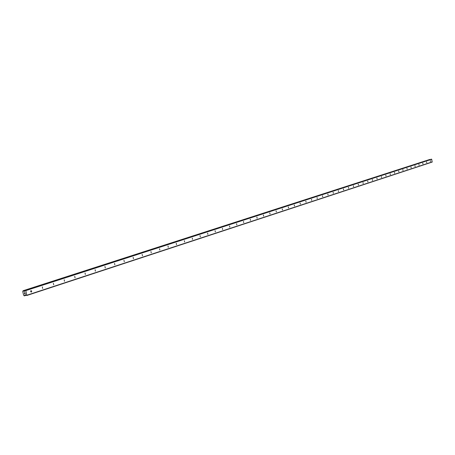 <?xml version="1.0" encoding="UTF-8"?>
<svg xmlns="http://www.w3.org/2000/svg" width="455" height="455" viewBox="0 0 455 455"><rect width="100%" height="100%" fill="white"/><g stroke="black" fill="none" stroke-linecap="round" stroke-linejoin="round"><path stroke-width="0.68" d="M30.991 290.574L31.753 291.189L31.31 292.121L30.593 291.501L30.991 290.574M42.332 286.889L42.639 288.413L42.332 286.889M53.394 283.289L53.701 284.796L53.394 283.289M64.195 279.774L64.496 281.264L64.195 279.774M74.739 276.344L75.041 277.817L74.739 276.344M85.045 272.994L85.341 274.45L85.045 272.994M95.106 269.718L95.402 271.157L95.106 269.718M104.946 266.516L105.27 267.932L104.946 266.516M114.558 263.388L114.842 264.799L114.558 263.388M123.959 260.334L124.278 261.716L123.959 260.334M133.15 257.342L133.434 258.719L133.15 257.342M142.148 254.413L142.455 255.767L142.148 254.413M150.946 251.552L151.253 252.889L150.946 251.552M159.563 248.749L159.864 250.074L159.563 248.749M167.992 246.007L168.293 247.315L167.992 246.007M176.25 243.317L176.517 244.625L176.25 243.317M184.338 240.689L184.628 241.975L184.338 240.689M192.26 238.113L192.545 239.381L192.26 238.113M200.018 235.588L200.302 236.845L200.018 235.588M207.628 233.114L207.878 234.365L207.628 233.114M215.079 230.685L215.334 231.925L215.079 230.685M222.393 228.308L222.637 229.536L222.393 228.308M229.559 225.976L229.803 227.193L229.559 225.976M236.589 223.689L236.827 224.895L236.589 223.689M243.482 221.448L243.721 222.643L243.482 221.448M250.25 219.247L250.483 220.43L250.25 219.247M256.887 217.086L257.12 218.258L256.887 217.086M263.399 214.965L263.638 216.125L263.399 214.965M269.798 212.883L270.031 214.038L269.798 212.883M276.077 210.841L276.327 211.979L276.077 210.841M282.248 208.834L282.475 209.965L282.248 208.834M288.299 206.866L288.527 207.986L288.299 206.866M294.254 204.932L294.476 206.041L294.254 204.932M300.095 203.027L300.317 204.13L300.095 203.027M305.84 201.161L306.073 202.248L305.84 201.161M311.487 199.324L311.703 200.405L311.487 199.324M317.033 197.521L317.249 198.59L317.033 197.521M322.487 195.747L322.714 196.805L322.487 195.747M327.85 194.001L328.061 195.053L327.85 194.001M333.123 192.283L333.333 193.329L333.123 192.283M338.31 190.6L338.514 191.635L338.31 190.6M343.406 188.939L343.616 189.968L343.406 188.939M348.428 187.306L348.627 188.325L348.428 187.306M353.364 185.697L353.575 186.709L353.364 185.697M358.221 184.121L358.421 185.122L358.221 184.121M362.999 182.563L363.209 183.558L362.999 182.563M367.708 181.033L367.902 182.023L367.708 181.033M372.338 179.526L372.543 180.504L372.338 179.526M376.899 178.042L377.104 179.014L376.899 178.042M381.387 176.58L381.58 177.547L381.387 176.58M385.812 175.141L385.999 176.102L385.812 175.141M390.162 173.725L390.362 174.674L390.162 173.725M394.451 172.331L394.639 173.275L394.451 172.331M398.677 170.955L398.864 171.893L398.677 170.955M402.84 169.601L403.022 170.534L402.84 169.601M406.941 168.27L407.123 169.192L406.941 168.27M410.984 166.957L411.161 167.872L410.984 166.957M414.966 165.66L415.142 166.57L414.966 165.66M418.89 164.38L419.066 165.284L418.89 164.38M422.758 163.123L422.945 164.016L422.758 163.123M426.574 161.883L426.756 162.771L426.574 161.883M430.333 160.661L430.515 161.542L430.333 160.661M431.147 159.227L431.704 159.273L432.148 162.082L26.788 295.5L25.048 294.846L24.331 295.847L23.626 295.215L22.75 291.513L23.114 290.728L24.252 291.462L25.076 290.444L25.821 290.603L26.788 295.5M430.003 159.597L429.702 159.495M24.65 293.776L24.502 293.327M25.19 293.697L25.082 293.248L25.19 293.697M25.082 293.248L25.241 293.748L24.621 293.839L25.247 293.748M24.57 292.901L24.991 292.673L24.513 292.81M24.991 292.673L24.36 292.713M429.713 159.495L23.114 290.728L429.719 159.489M432.25 161.912L26.913 295.221M25.537 294.92L24.849 295.147M25.577 294.954L24.797 295.21M24.843 290.87L23.853 291.189M24.803 290.95L23.927 291.234M431.539 159.153L25.582 290.37M431.704 159.273L25.821 290.603M25.349 294.806L24.94 294.937M25.872 295.238L24.61 295.659M25.929 295.289L24.598 295.727M25.958 295.318L24.581 295.773M25.98 295.34L24.547 295.813L25.98 295.34M429.861 159.466L23.313 290.694M429.912 159.477L23.387 290.722M429.941 159.495L23.427 290.762M429.964 159.534L23.467 290.825M24.695 291.217L24.104 291.405M24.638 291.337L24.252 291.462M25.076 290.444L431.164 159.222L25.099 290.438"/></g></svg>

